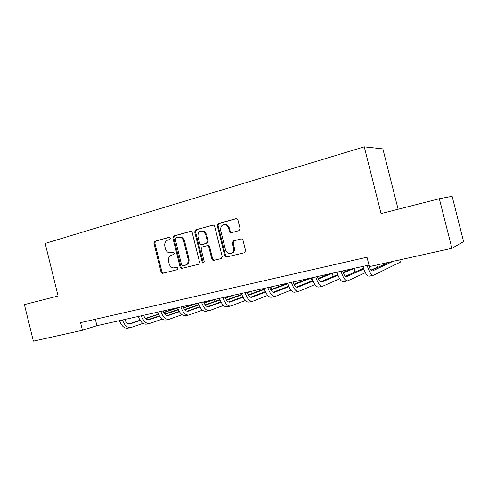 <?xml version="1.0" encoding="UTF-8"?>
<svg xmlns="http://www.w3.org/2000/svg" width="488" height="488" viewBox="0 0 488 488"><rect width="100%" height="100%" fill="white"/><g stroke="black" fill="none" stroke-linecap="round" stroke-linejoin="round"><path stroke-width="0.73" d="M170.507 238.101L169.263 237.235L154.842 241.255L153.897 243.225L161.04 272.048L162.785 273.31L177.309 269.651L177.992 268.272L177.095 267.363L173.301 267.936C171.233 267.503 169.861 266.131 169.171 263.813L168.574 261.391C168.061 258.195 169.092 256.09 171.672 255.071L173.569 254.571L174.253 253.18L173.447 252.302L169.147 252.821C167.292 252.266 166.06 250.93 165.456 248.813L164.852 246.391C164.34 243.195 165.365 241.072 167.939 240.023L169.83 239.504L170.507 238.101M238.98 230.653L240.078 228.543L237.93 219.929L237.369 218.99L235.985 218.648L218.313 223.571L217.251 225.663L224.785 255.901L225.877 257.164L244.482 252.723L245.586 250.631L242.994 240.224L242.249 239.132L241.041 238.919L233.386 240.926L232.306 243.012L233.581 248.136C233.813 252.314 232.062 254.108 228.335 253.51L225.578 250.198L220.606 230.263C220.57 225.493 222.607 223.833 226.719 225.279L228.585 228.085L229.415 231.422L230.165 232.508L231.343 232.709L238.98 230.653M451.9 248.325L369.379 266.625L367.006 257.213L80.563 322.641L82.442 330.26L33.361 341.142L24.4 304.597L58.096 295.996L45.177 243.433L364.255 146.857L381.079 213.591L439.34 198.726L451.9 248.325L463.6 241.615L452.12 196.335L439.34 198.726M192.199 232.611L191.272 231.434L190.369 231.355L173.844 235.96L172.868 237.967L180.127 267.211L181.426 268.51L198.555 264.295L199.574 262.288L192.199 232.611M195.706 229.872L212.786 225.108L213.903 225.285L214.671 226.377L222.186 256.554L221.131 258.603L213.018 260.464L211.841 259.177L208.815 247.026L207.803 245.806L206.955 245.745L202.117 247.026L201.086 249.063L204.216 261.635L203.063 263.056L202.203 262.147L194.688 231.916L195.706 229.872L213.323 225.072M398.123 209.242L382.885 148.901L364.255 146.857M226.694 224.7L226.835 225.261M208.352 245.562L208.571 246.458M82.442 330.26L96.935 325.685L368.983 265.051M95.349 319.262L96.935 325.685M171.495 252.729L171.111 252.808M173.325 252.278L172.002 252.631M175.589 267.686L174.85 267.863M176.912 267.357L175.729 267.656M169.684 237.223L155.751 241.102L154.806 243.073L161.937 271.834L163.535 273.121M190.881 231.324L174.728 235.82L173.752 237.827L180.999 267.009L182.634 268.308M175.936 237.815L175.247 239.218L181.627 264.929L182.518 265.832L184.915 265.307C187.551 264.301 188.618 262.178 188.106 258.927L183.714 241.255C183.183 239.358 182.109 238.071 180.493 237.388L177.949 237.253L175.936 237.815M178.828 237.113L181.365 237.247C182.982 237.924 184.055 239.211 184.58 241.102L188.96 258.738C189.472 261.977 188.411 264.099 185.775 265.106L182.884 265.82M207.119 245.714L208.632 245.641L209.645 246.861L212.664 258.988L214.372 260.311M196.554 229.744L195.542 231.788L203.038 261.946L203.88 262.849M205.68 234.423L203.325 231.33C199.568 230.482 197.786 232.221 197.976 236.534L199.69 243.439L200.714 244.659L206.375 243.421L207.412 241.371L205.68 234.423L206.516 234.289L204.167 231.202L201.55 230.922M202.197 244.579L201.538 244.708M206.516 234.289L208.242 241.218L207.205 243.262L202.38 244.549M224.309 224.535L227.524 225.157L229.384 227.957L230.214 231.288L231.684 232.617M231.007 253.589C233.673 252.906 234.795 251.033 234.368 247.965L233.581 248.136M241.414 238.87L234.179 240.773L233.093 242.853L234.368 247.965M236.54 218.606L219.124 223.455L218.069 225.541L225.584 255.712L226.676 256.975L227.323 257.048M124.727 319.494C126.233 322.861 128.106 324.3 130.345 323.819L140.196 320.525M145.711 318.676L158.521 314.394M163.754 312.643L177.699 307.971M177.644 307.8L163.602 312.375M129.015 323.922L140.019 320.25M145.467 318.432L158.393 314.113M142.99 323.391L131.211 327.436C127.569 328.15 124.647 325.673 122.439 320M130.32 327.625L128.259 328.07C124.599 328.79 121.671 326.32 119.462 320.665M143.557 315.291C145.064 318.719 146.906 320.195 149.084 319.725L159.509 316.187M165.005 314.321L178.401 309.77M183.634 307.995L196.701 303.554L183.488 307.702M147.754 319.811L159.32 315.895M164.755 314.052L178.273 309.471M197.115 305.226L196.701 303.554L197.152 305.214M162.205 319.128L149.969 323.391C146.418 324.087 143.539 321.555 141.331 315.791M149.102 323.581L146.925 324.05C143.362 324.746 140.471 322.22 138.263 316.474M162.961 310.966C164.462 314.449 166.274 315.962 168.397 315.51L179.413 311.704M184.891 309.813L198.903 304.976M204.143 303.17L214.519 299.583L203.996 302.859M167.061 315.577L179.224 311.387M184.641 309.52L198.769 304.658M182.006 314.717L169.293 319.231C165.847 319.902 163.01 317.31 160.796 311.454M168.451 319.414L166.158 319.908C162.693 320.585 159.851 317.999 157.636 312.155M214.97 301.389L214.519 299.583M182.969 306.507C184.47 310.051 186.245 311.6 188.295 311.161L199.94 307.068M205.393 305.152L220.058 299.998M225.297 298.15L232.825 295.508L225.157 297.814M186.959 311.204L199.744 306.72M205.143 304.829L219.923 299.65M202.429 310.154L189.21 314.937C185.873 315.59 183.091 312.936 180.871 306.976M188.399 315.114L185.977 315.638C182.622 316.291 179.828 313.644 177.614 307.702M233.307 297.454L232.825 295.508M203.606 301.907C205.1 305.512 206.839 307.104 208.815 306.678L221.119 302.261M226.548 300.315L241.895 294.813M247.141 292.928L251.631 291.318L246.995 292.562M207.473 306.696L220.918 301.889M226.298 299.961L241.755 294.435M223.498 305.433L209.749 310.514C206.522 311.137 203.801 308.422 201.581 302.359M208.962 310.685L206.418 311.234C203.173 311.863 200.44 309.154 198.219 303.109M252.162 293.44L251.631 291.318M224.901 297.161C226.389 300.828 228.085 302.462 229.988 302.054L242.981 297.284M248.386 295.295L264.441 289.402M269.693 287.475L270.968 287.011L269.632 287.304M228.646 302.041L242.774 296.869M248.136 294.911L264.307 289M245.244 300.529L230.934 305.952C227.835 306.543 225.175 303.762 222.955 297.595M230.177 306.116L227.493 306.69C224.376 307.294 221.704 304.518 219.484 298.369M271.548 289.329L270.968 287.011M246.885 292.263C248.368 295.996 250.015 297.668 251.839 297.284L265.564 292.111M270.944 290.079L287.737 283.748M250.496 297.229L265.35 291.653M270.688 289.652L287.603 283.308M267.699 295.429L252.802 301.236C249.838 301.804 247.245 298.949 245.025 292.678M252.082 301.395L249.252 302.005C246.263 302.572 243.658 299.73 241.438 293.477M269.596 287.2C271.066 291 272.67 292.721 274.402 292.349L288.89 286.724M294.246 284.644L311.307 278.02L307.989 278.758L293.989 284.168M273.06 292.251L288.67 286.224M290.903 290.128L275.385 296.375C272.566 296.905 270.047 293.983 267.827 287.597M274.701 296.521L271.718 297.168C268.876 297.704 266.344 294.789 264.118 288.42M312.015 280.856L311.307 278.02M293.068 281.972C294.532 285.846 296.076 287.609 297.711 287.261L313.009 281.106M318.335 278.971L332.358 273.329L328.942 274.091L318.078 278.435M296.381 287.103L312.777 280.551M314.894 284.589L298.717 291.348C296.057 291.842 293.617 288.841 291.397 282.345M298.07 291.488L294.929 292.166C292.239 292.666 289.787 289.677 287.566 283.199M333.158 276.507L332.358 273.329M317.34 276.562C318.792 280.509 320.28 282.32 321.812 281.997L337.952 275.238M343.247 273.018L354.038 268.498L350.518 269.284L342.991 272.414M320.488 281.771L337.708 274.61M339.703 278.794L322.836 286.151C320.341 286.608 317.993 283.528 315.779 276.909M322.226 286.285L318.914 286.999C316.395 287.462 314.028 284.394 311.814 277.794M354.941 272.091L354.038 268.498M342.454 270.962C343.894 274.988 345.321 276.849 346.736 276.55L363.761 269.065M369.026 266.753L369.373 266.601M345.419 276.245L363.505 268.357M368.763 266.064L369.19 265.881M376.736 264.99L377.297 267.223L370.904 270.157M365.378 272.7L347.785 280.777C345.474 281.198 343.216 278.032 341.008 271.285M347.224 280.899L343.729 281.649C341.386 282.076 339.111 278.929 336.903 272.2M368.458 265.167C369.88 269.272 371.24 271.188 372.533 270.913L392.944 261.397M371.228 270.498L389.095 262.251M399.751 259.884L400.325 262.154L373.601 275.214C371.49 275.592 369.337 272.341 367.135 265.46M373.088 275.324L369.404 276.116C367.257 276.501 365.085 273.268 362.883 266.411M161.937 271.834L161.04 272.048M154.806 243.073L153.897 243.225M155.751 241.102L154.842 241.255M180.999 267.009L180.127 267.211M173.752 237.827L172.868 237.967M174.728 235.82L173.844 235.96M190.674 231.312L190.369 231.355M185.775 265.106L184.915 265.307M188.96 258.738L188.106 258.927M184.58 241.102L183.714 241.255M213.128 225.059L212.786 225.108M212.664 258.988L211.841 259.177M209.645 246.861L208.815 247.026M203.038 261.946L202.203 262.147M195.542 231.788L194.688 231.916M207.205 243.262L206.375 243.421M208.242 241.218L207.412 241.371M230.214 231.288L229.415 231.422M229.384 227.957L228.585 228.085M233.093 242.853L232.306 243.012M234.179 240.773L233.386 240.926M225.584 255.712L224.785 255.901M218.069 225.541L217.251 225.663M219.124 223.455L218.313 223.571M236.369 218.6L235.985 218.648M129.778 323.947L130.345 323.819M148.535 319.847L149.084 319.725M167.86 315.626L168.397 315.51M187.776 311.277L188.295 311.161M208.315 306.787L208.815 306.678M229.506 302.157L229.988 302.054M251.375 297.381L251.839 297.284M273.963 292.446L274.402 292.349M297.296 287.347L297.711 287.261M321.421 282.076L321.812 281.997M346.376 276.629L346.736 276.55M372.204 270.986L372.533 270.913M163.266 273.127L162.37 273.341M182.292 268.302L181.426 268.51M181.365 237.247L180.493 237.388M213.842 260.269L213.018 260.464M208.632 245.641L207.803 245.806M203.862 262.861L203.063 263.056M204.167 231.202L203.325 231.33M230.964 232.373L230.165 232.508M227.524 225.157L226.719 225.279M226.676 256.975L225.877 257.164"/></g></svg>
